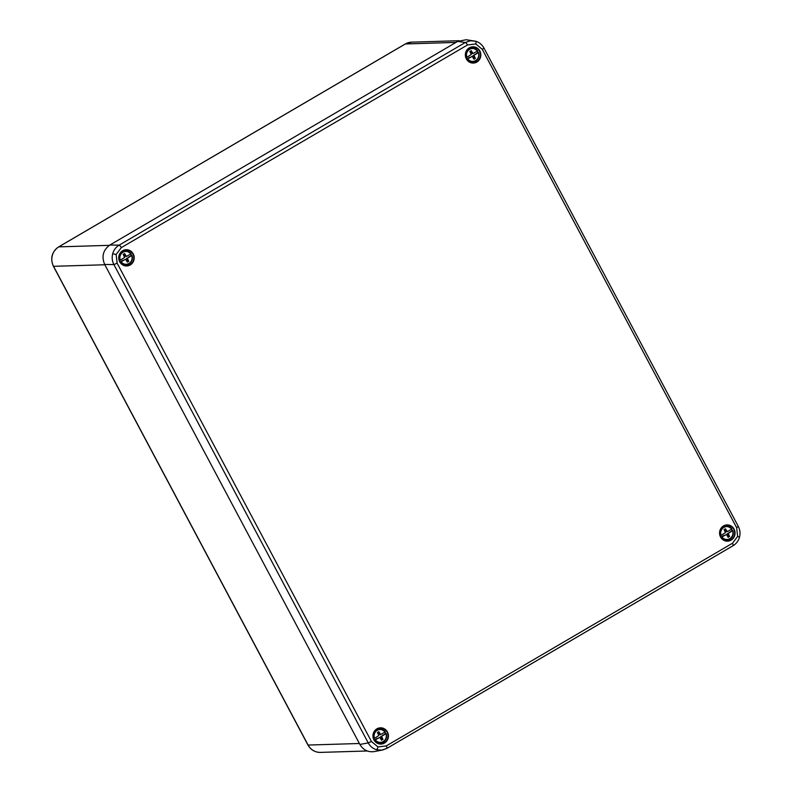 <?xml version="1.0" encoding="UTF-8"?>
<svg xmlns="http://www.w3.org/2000/svg" width="792" height="792" viewBox="0 0 792 792"><rect width="100%" height="100%" fill="white"/><g stroke="black" fill="none" stroke-linecap="round" stroke-linejoin="round"><path stroke-width="1.19" d="M724.136 540.184A7.148 6.801 88.3 0 0 726.413 540.124L727.957 539.817A6.881 6.544 -91.7 0 1 721.472 537.184L721.957 536.966A6.455 6.138 88.3 0 0 732.551 530.769L728.185 533.462L729.59 536.511L728.175 537.352L726.432 534.491L721.957 536.966M721.086 535.342L725.462 532.65L724.046 529.601L725.472 528.769L727.204 531.62L731.689 529.145A6.455 6.138 88.3 0 0 721.086 535.342L720.611 535.56A6.881 6.544 -91.7 0 1 727.551 526.244L725.987 526.017A7.148 6.801 88.3 0 0 723.71 526.106M731.561 529.214A6.989 6.653 -91.7 0 1 732.214 530.521L728.185 533.462M720.928 537.233L721.472 537.184M726.432 534.491L724.601 535.422M724.878 529.115L726.413 531.65L727.204 531.62M729.907 532.313L729.115 532.343M727.393 533.491L728.798 536.54L729.59 536.511M728.798 536.54L727.977 537.026M723.809 535.442L720.878 537.154M731.937 528.937L727.551 526.244A6.881 6.544 -91.7 0 1 731.927 528.937L731.689 529.145M123.295 264.974A7.148 6.801 88.3 0 0 125.572 264.924L127.116 264.607A6.881 6.544 -91.7 0 1 120.631 261.974L121.117 261.766A6.455 6.138 88.3 0 0 131.71 255.559L127.344 258.261L128.759 261.31L127.334 262.142L125.601 259.281L121.117 261.766M120.255 260.142L124.621 257.44L123.206 254.39L124.631 253.559L126.364 256.42L130.848 253.935A6.455 6.138 88.3 0 0 120.255 260.142L119.77 260.35A6.881 6.544 -91.7 0 1 126.71 251.034L125.146 250.816A7.148 6.801 88.3 0 0 122.869 250.896M130.72 254.014A6.989 6.653 -91.7 0 1 131.373 255.321L127.344 258.261M120.087 262.033L120.631 261.974M125.601 259.281L123.76 260.212M124.037 253.905L125.572 256.44L126.364 256.42M129.066 257.113L128.274 257.133M126.552 258.281L127.957 261.33L128.759 261.31M127.957 261.33L127.136 261.815M122.968 260.241L120.037 261.954M131.967 255.361L131.947 255.351A6.881 6.544 -91.7 0 1 127.116 264.607C131.462 263.102 133.076 260.023 131.967 255.37M131.096 253.727L126.71 251.034A6.881 6.544 -91.7 0 1 131.086 253.727L130.848 253.935M469.923 62.063A7.148 6.801 88.3 0 0 472.19 62.014L473.735 61.697A6.881 6.544 -91.7 0 1 467.25 59.063L467.735 58.855A6.455 6.138 88.3 0 0 478.338 52.648L473.962 55.351L475.378 58.4L473.953 59.232L472.22 56.371L467.735 58.855M466.874 57.232L471.24 54.529L469.834 51.48L471.25 50.648L472.992 53.509L477.467 51.025A6.455 6.138 88.3 0 0 466.874 57.232L466.389 57.44A6.881 6.544 -91.7 0 1 473.329 48.124L471.765 47.906A7.148 6.801 88.3 0 0 469.498 47.985M477.338 51.104A6.989 6.653 -91.7 0 1 477.992 52.411L473.962 55.351M466.706 59.123L467.25 59.063M472.22 56.371L470.379 57.301M470.656 50.995L472.19 53.529L472.992 53.509M475.685 54.203L474.893 54.222M473.171 55.371L474.576 58.42L475.378 58.4M474.576 58.42L473.755 58.905M469.587 57.331L466.666 59.044M477.715 50.817L473.329 48.124A6.881 6.544 -91.7 0 1 477.705 50.817L477.467 51.025M377.517 743.094A7.148 6.801 88.3 0 0 379.794 743.035L381.338 742.728A6.881 6.544 -91.7 0 1 374.854 740.094L375.339 739.876A6.455 6.138 88.3 0 0 385.932 733.679L381.566 736.372L382.972 739.421L381.546 740.263L379.813 737.402L375.339 739.876M374.467 738.253L378.833 735.56L377.428 732.511L378.853 731.679L380.586 734.531L385.07 732.056A6.455 6.138 88.3 0 0 374.467 738.253L373.982 738.471A6.881 6.544 -91.7 0 1 380.932 729.155L379.368 728.927A7.148 6.801 88.3 0 0 377.091 729.016M384.942 732.125A6.989 6.653 -91.7 0 1 385.595 733.432L381.566 736.372M374.309 740.144L374.854 740.094M379.813 737.402L377.982 738.332M378.259 732.026L379.794 734.56L380.586 734.531M383.288 735.223L382.496 735.253M380.774 736.402L382.18 739.451L382.972 739.421M382.18 739.451L381.348 739.936M377.19 738.352L374.26 740.065M385.318 731.848L380.932 729.155A6.881 6.544 -91.7 0 1 385.298 731.848L385.07 732.056M359.905 744.46L368.231 742.906C370.112 746.292 372.844 748.559 376.418 749.697L381.695 750.153L386.823 748.42A2.861 0.782 -120.3 0 1 386.734 748.45L382.526 750.024L374.18 751.588C368.003 752.39 363.241 750.014 359.905 744.46L104.673 264.449C101.366 256.459 103.109 249.985 109.9 245.015L119.127 245.154A2.861 0.782 59.7 0 1 121.305 247.629L116.147 254.48L117.127 263.172L371.448 741.49L377.992 746.925L386.258 745.925L732.471 543.253L737.629 536.402L736.649 527.7L482.318 49.391L475.784 43.946L467.518 44.956L121.305 247.629M371.448 741.49L368.231 742.906L113.909 264.587C112.147 261.132 111.741 257.509 112.702 253.717C113.771 249.975 115.909 247.114 119.127 245.154L465.34 42.481L457.717 41.402L466.132 39.729L475.685 41.224A2.861 0.842 106.7 0 1 475.725 41.233A2.861 0.842 106.7 0 1 475.784 43.946M457.717 41.402L109.9 245.015M467.518 44.956A2.861 0.782 -120.3 0 0 465.34 42.481L470.398 40.768L475.725 41.233C479.348 42.392 482.1 44.669 483.962 48.074L482.318 49.391M732.798 530.591A6.881 6.544 -91.7 0 1 727.957 539.817C732.303 538.312 733.917 535.234 732.808 530.571M478.576 52.47A6.881 6.544 -91.7 0 1 473.735 61.697C478.081 60.192 479.695 57.113 478.586 52.46M386.179 733.501A6.881 6.544 -91.7 0 1 381.338 742.728C385.684 741.223 387.298 738.144 386.189 733.481M380.407 729.076A7.237 6.881 88.3 0 0 377.348 728.878M377.784 743.213A7.237 6.881 88.3 0 0 380.823 742.827M382.279 742.451A7.524 7.158 -91.7 0 1 378.685 743.539M378.23 728.501A7.524 7.158 -91.7 0 1 381.883 729.363M387.446 731.996A8.138 7.742 -91.7 0 1 380.586 744.084A8.138 7.742 -91.7 0 1 374.032 731.768A8.138 7.742 -91.7 0 1 387.446 731.996M387.12 732.135A7.851 7.465 88.3 0 0 373.141 736.184A7.851 7.465 88.3 0 0 386.803 740.352A7.851 7.465 88.3 0 0 387.12 732.135M727.036 526.165A7.237 6.881 88.3 0 0 723.967 525.967M724.403 540.302A7.237 6.881 88.3 0 0 727.452 539.916M728.897 539.54A7.524 7.158 -91.7 0 1 725.304 540.629M724.848 525.591A7.524 7.158 -91.7 0 1 728.511 526.452M734.065 529.086A8.138 7.742 -91.7 0 1 727.204 541.174A8.138 7.742 -91.7 0 1 720.651 528.858A8.138 7.742 -91.7 0 1 734.065 529.086M733.738 529.224A7.851 7.465 88.3 0 0 719.76 533.273A7.851 7.465 88.3 0 0 733.422 537.441A7.851 7.465 88.3 0 0 733.738 529.224M472.814 48.055A7.237 6.881 88.3 0 0 469.755 47.847M470.181 62.192A7.237 6.881 88.3 0 0 473.23 61.806M474.685 61.429A7.524 7.158 -91.7 0 1 471.091 62.509M470.636 47.471A7.524 7.158 -91.7 0 1 474.289 48.342M479.843 50.975A8.138 7.742 -91.7 0 1 472.982 63.063A8.138 7.742 -91.7 0 1 466.438 50.737A8.138 7.742 -91.7 0 1 479.843 50.975M479.526 51.114A7.851 7.465 88.3 0 0 465.538 55.153A7.851 7.465 88.3 0 0 479.2 59.331A7.851 7.465 88.3 0 0 479.526 51.114M126.195 250.965A7.237 6.881 88.3 0 0 123.126 250.757M123.562 265.102A7.237 6.881 88.3 0 0 126.611 264.716M128.066 264.34A7.524 7.158 -91.7 0 1 124.463 265.419M124.017 250.381A7.524 7.158 -91.7 0 1 127.67 251.252M133.224 253.885A8.138 7.742 -91.7 0 1 126.364 265.973A8.138 7.742 -91.7 0 1 119.82 253.648A8.138 7.742 -91.7 0 1 133.224 253.885M132.898 254.024A7.851 7.465 88.3 0 0 118.919 258.063A7.851 7.465 88.3 0 0 132.581 262.241A7.851 7.465 88.3 0 0 132.898 254.024M112.702 253.717L116.147 254.48M376.418 749.697A2.861 0.842 -73.3 0 0 377.992 746.925M739.401 537.204L737.629 536.402M732.471 543.253A2.861 0.782 59.7 0 1 733.036 545.747A2.861 0.782 59.7 0 1 732.947 545.777L386.882 748.361M117.127 263.172L113.909 264.587L104.673 264.449M736.649 527.7L738.293 526.383C740.055 529.818 740.461 533.412 739.51 537.164C738.451 540.906 736.293 543.767 733.036 545.747L386.823 748.42A2.861 0.782 -120.3 0 0 386.258 745.925M104.841 264.766L53.539 266.31L308.098 745.054L359.39 743.5M455.974 42.422L405.385 43.956L58.766 246.866L109.385 245.332M320.394 752.4C314.909 752.341 310.751 749.875 307.94 745.005L308.098 745.054A14.305 13.603 88.3 0 0 320.394 752.4L367.25 750.984M58.568 246.985A2.861 0.782 -120.3 0 1 58.648 246.896C51.817 251.866 50.064 258.321 53.391 266.26L53.539 266.31A14.305 13.603 88.3 0 1 58.766 246.866A2.861 0.782 -120.3 0 0 58.648 246.896L405.266 43.986L411.602 42.154A14.305 13.603 88.3 0 0 405.385 43.956A2.861 0.782 -120.3 0 0 405.266 43.986A2.861 0.782 -120.3 0 0 405.187 44.065M379.219 728.234C374.814 729.769 372.814 732.699 373.21 737.005C373.933 740.787 376.091 743.035 379.685 743.747M725.838 525.324C721.433 526.858 719.433 529.789 719.829 534.095C720.562 537.877 722.72 540.124 726.304 540.837M471.616 47.203C467.211 48.748 465.211 51.668 465.617 55.975C466.339 59.756 468.498 62.004 472.091 62.717M124.997 250.114C120.592 251.658 118.592 254.578 118.998 258.885C119.721 262.667 121.879 264.914 125.473 265.627M738.293 526.383L483.962 48.074M411.602 42.154L459.043 40.719M307.94 745.005L53.391 266.26"/></g></svg>
